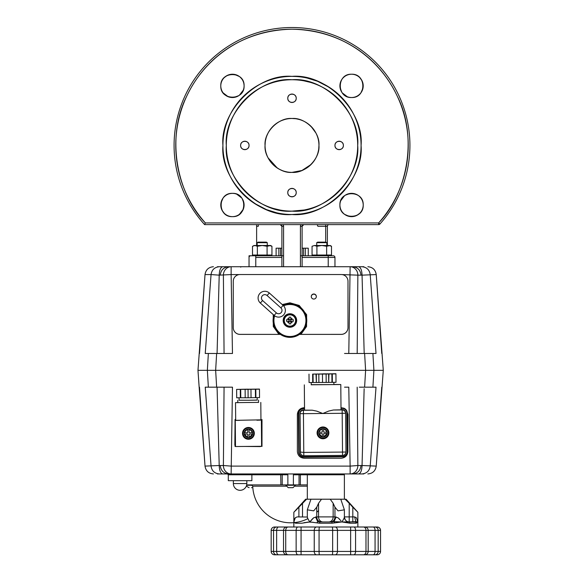<?xml version="1.0" encoding="UTF-8"?>
<svg xmlns="http://www.w3.org/2000/svg" width="584" height="584" viewBox="0 0 584 584"><rect width="100%" height="100%" fill="white"/><g stroke="black" fill="none" stroke-linecap="round" stroke-linejoin="round"><path stroke-width="0.88" d="M292 214.511C257.683 217.482 219.956 179.762 222.927 145.438C219.956 111.121 257.683 73.394 292 76.373C326.317 73.394 364.044 111.121 361.073 145.438C364.044 179.755 326.317 217.482 292 214.511L300.468 213.985M339.983 203.641L339.91 204.999C339.26 189.968 363.854 189.968 363.212 204.999C363.854 220.029 339.26 220.029 339.91 204.999A11.651 11.651 0 0 0 340.1 207.116L339.932 205.714M351.561 97.528C336.53 98.178 336.53 73.584 351.561 74.226C366.584 73.584 366.591 98.178 351.561 97.528L350.203 97.455M244.017 87.235L244.09 85.877C244.74 100.908 220.146 100.908 220.788 85.877C220.146 70.854 244.74 70.854 244.09 85.877A11.651 11.651 0 0 1 232.439 97.528A11.651 11.651 0 0 1 220.788 85.877A11.651 11.651 0 0 1 232.439 74.226A11.651 11.651 0 0 1 244.09 85.877A11.651 11.651 0 0 0 243.9 83.76L244.068 85.169M232.439 193.348C247.47 192.698 247.47 217.299 232.439 216.649C217.416 217.299 217.409 192.705 232.439 193.348L233.797 193.428M204.612 224.614L205.364 222.927L378.636 222.927C407.019 193.837 418.232 137.787 397.405 96.44C378.877 56.962 340.91 30.178 292 29.2C243.09 30.178 205.123 56.962 186.595 96.44C165.768 137.787 176.981 193.837 205.364 222.927L204.612 224.614L378.636 224.614L378.636 222.927L379.892 224.052A117.924 117.924 0 0 0 409.924 145.438A117.924 117.924 0 0 1 379.892 224.052A1.686 1.686 0 0 1 378.636 224.614A1.686 1.686 0 0 0 379.892 224.052L378.636 222.927L205.364 222.927A116.238 116.238 0 0 1 292 29.2A116.238 116.238 0 0 1 378.636 222.927L378.636 224.614L204.612 224.614A117.924 117.924 0 0 1 292 27.514A117.924 117.924 0 0 1 409.924 145.438A117.924 117.924 0 0 0 292 27.514A117.924 117.924 0 0 0 204.612 224.614L204.838 224.103M233.797 216.569L234.564 216.46A11.651 11.651 0 0 1 232.739 216.649M235.673 216.197L236.724 215.832A11.651 11.651 0 0 1 234.732 216.423M237.783 215.357L238.819 214.751A11.651 11.651 0 0 1 236.878 215.773M239.396 214.35L243.273 209.291M243.637 208.232L243.9 207.116M243.995 206.502L244.09 204.999A11.651 11.651 0 0 1 232.439 216.649A11.651 11.651 0 0 1 220.788 204.999A11.651 11.651 0 0 1 232.439 193.348A11.651 11.651 0 0 1 243.929 206.933M243.995 203.495L242.192 198.618A11.651 11.651 0 0 1 243.214 200.56M241.791 198.042L236.732 194.165M235.673 193.8L234.564 193.538M231.724 193.37L230.322 193.538A11.651 11.651 0 0 1 234.352 193.501M225.482 195.647L224.198 196.757A11.651 11.651 0 0 1 225.877 195.37M223.088 198.042L220.978 202.882M220.883 203.495L220.788 204.999A11.651 11.651 0 0 1 220.949 203.064M222.088 210.342L224.198 213.24A11.651 11.651 0 0 1 222.811 211.561M229.205 216.197L230.322 216.46M220.869 87.235L220.978 88.001A11.651 11.651 0 0 1 220.788 86.176M221.241 89.111L221.606 90.17A11.651 11.651 0 0 1 221.015 88.169M222.081 91.221L222.686 92.257A11.651 11.651 0 0 1 221.664 90.316M223.088 92.834L228.147 96.71M229.205 97.075L230.322 97.338M230.936 97.433L232.439 97.528A11.651 11.651 0 0 1 230.512 97.367M233.943 97.433L238.819 95.63A11.651 11.651 0 0 1 236.878 96.652M239.396 95.228L243.273 90.17M243.637 89.111L243.9 88.001M241.791 78.92L240.681 77.635A11.651 11.651 0 0 1 242.068 79.314M239.396 76.526L234.564 74.416M233.943 74.321L232.439 74.226A11.651 11.651 0 0 1 234.374 74.387M227.096 75.526L224.198 77.635A11.651 11.651 0 0 1 225.877 76.249M221.241 82.643L220.978 83.76M350.203 74.307L349.436 74.416M348.327 74.679L347.276 75.044A11.651 11.651 0 0 1 353.488 74.387M346.217 75.526L345.18 76.124A11.651 11.651 0 0 1 347.122 75.102M344.604 76.526L343.319 77.635A11.651 11.651 0 0 1 344.998 76.249M342.209 78.92L341.808 79.504A11.651 11.651 0 0 1 343.173 77.789M341.202 80.534L340.727 81.592M340.363 82.651L340.1 83.76M340.005 84.373L339.91 85.877A11.651 11.651 0 0 1 351.561 74.226A11.651 11.651 0 0 1 363.212 85.877A11.651 11.651 0 0 1 351.561 97.528A11.651 11.651 0 0 1 340.07 83.95M340.005 87.381L341.808 92.257A11.651 11.651 0 0 1 340.786 90.316M342.209 92.834L347.268 96.71M348.327 97.075L349.436 97.338M352.276 97.513L353.678 97.338A11.651 11.651 0 0 1 349.648 97.375M358.518 95.228L359.802 94.119A11.651 11.651 0 0 1 358.123 95.506M360.912 92.834L363.022 88.001M363.117 87.381L363.212 85.877A11.651 11.651 0 0 1 363.051 87.812M361.912 80.534L359.802 77.643A11.651 11.651 0 0 1 361.189 79.314M354.795 74.679L353.678 74.416M363.131 203.641L363.022 202.882A11.651 11.651 0 0 1 363.212 204.699M362.759 201.765L362.394 200.713A11.651 11.651 0 0 1 362.985 202.706M361.919 199.655L361.313 198.618A11.651 11.651 0 0 1 362.336 200.56M360.912 198.042L359.802 196.757A11.651 11.651 0 0 1 361.189 198.436M358.518 195.647L357.934 195.246A11.651 11.651 0 0 1 359.649 196.611M356.904 194.64L355.853 194.165M354.795 193.8L353.678 193.538M353.064 193.443L351.561 193.348A11.651 11.651 0 0 1 353.488 193.508M350.057 193.443L345.18 195.246A11.651 11.651 0 0 1 347.122 194.224M344.604 195.647L340.727 200.706M340.363 201.765L340.1 202.882M342.209 211.956L343.319 213.24A11.651 11.651 0 0 1 341.932 211.561M344.604 214.35L349.436 216.46M350.057 216.554L351.561 216.649A11.651 11.651 0 0 1 349.626 216.489M356.904 215.357L359.802 213.24A11.651 11.651 0 0 1 358.123 214.627M362.759 208.232L363.022 207.116M330.172 203.006L337.494 197.414M349.612 107.347L341.874 97.652M329.792 87.629L317.601 81.293M317.426 81.22L307.301 78.088M296.146 76.497L292.226 76.373M253.828 87.877L246.506 93.469M234.388 183.529L242.126 193.224M254.208 203.247L266.399 209.59M266.574 209.656L276.699 212.795M280.108 210.05L273.881 208.59M303.892 80.826L310.389 82.366M304.14 210.006L292 211.138C324.646 213.97 360.532 178.083 357.7 145.438C360.532 112.792 324.646 76.905 292 79.738C259.354 76.905 223.468 112.792 226.3 145.438C223.468 178.083 259.354 213.97 292 211.138M292 172.389C278.604 173.55 263.888 158.833 265.048 145.438C263.888 132.05 278.604 117.326 292 118.486C305.396 117.326 320.112 132.042 318.952 145.438C320.112 158.833 305.396 173.55 292 172.389L301.921 170.499L311.06 164.498A26.952 26.952 0 0 1 310.929 164.63M295.015 195.552A4.212 4.212 0 0 0 296.212 192.611A4.212 4.212 0 0 1 292 196.823A4.212 4.212 0 0 1 287.788 192.611C287.547 187.179 296.446 187.172 296.212 192.611C296.453 198.042 287.554 198.042 287.788 192.611A4.212 4.212 0 0 0 288.087 194.158M342.18 148.38A4.212 4.212 0 0 0 343.377 145.438A4.212 4.212 0 0 1 339.173 149.65A4.212 4.212 0 0 1 334.961 145.438C334.72 140.007 343.618 140.007 343.377 145.438C343.618 150.869 334.72 150.869 334.961 145.438A4.212 4.212 0 0 0 335.252 146.986M295.92 99.806A4.212 4.212 0 0 0 296.212 98.273A4.212 4.212 0 0 1 292 102.477A4.212 4.212 0 0 1 287.788 98.273C287.547 92.834 296.446 92.834 296.212 98.273C296.453 103.704 287.554 103.704 287.788 98.273A4.212 4.212 0 0 0 288.087 99.82M247.842 148.38A4.212 4.212 0 0 0 249.039 145.438A4.212 4.212 0 0 1 244.827 149.65A4.212 4.212 0 0 1 240.623 145.438C240.382 140.007 249.28 140.007 249.039 145.438C249.28 150.869 240.382 150.869 240.623 145.438A4.212 4.212 0 0 0 240.915 146.986M363.212 204.999A11.651 11.651 0 0 1 351.561 216.649A11.651 11.651 0 0 1 339.91 204.999A11.651 11.651 0 0 1 351.561 193.348A11.651 11.651 0 0 1 363.051 206.933M340.136 207.291A11.651 11.651 0 0 0 340.727 209.291M340.786 209.437A11.651 11.651 0 0 0 341.808 211.379M343.472 213.386A11.651 11.651 0 0 0 345.18 214.751M345.224 214.781A11.651 11.651 0 0 0 347.363 215.868M347.429 215.898A11.651 11.651 0 0 0 349.539 216.474M351.86 216.649A11.651 11.651 0 0 0 353.678 216.46M353.853 216.423A11.651 11.651 0 0 0 355.853 215.832M355.999 215.773A11.651 11.651 0 0 0 357.934 214.751M359.948 213.087A11.651 11.651 0 0 0 361.313 211.379M361.335 211.335A11.651 11.651 0 0 0 362.43 209.196M362.46 209.13A11.651 11.651 0 0 0 363.036 207.021M357.897 195.217A11.651 11.651 0 0 0 355.751 194.129M355.692 194.1A11.651 11.651 0 0 0 353.583 193.523M351.261 193.348A11.651 11.651 0 0 0 349.436 193.538M349.268 193.574A11.651 11.651 0 0 0 347.268 194.165M344.998 195.37A11.651 11.651 0 0 0 343.319 196.757M343.173 196.91A11.651 11.651 0 0 0 341.808 198.618M341.779 198.662A11.651 11.651 0 0 0 340.691 200.801M340.662 200.867A11.651 11.651 0 0 0 339.91 204.999M339.91 86.176A11.651 11.651 0 0 0 340.1 88.001M340.136 88.169A11.651 11.651 0 0 0 340.727 90.17M341.932 92.44A11.651 11.651 0 0 0 343.319 94.119M343.472 94.272A11.651 11.651 0 0 0 345.18 95.63M345.224 95.659A11.651 11.651 0 0 0 347.363 96.754M347.429 96.776A11.651 11.651 0 0 0 349.531 97.353M353.853 97.302A11.651 11.651 0 0 0 355.853 96.71M355.999 96.652A11.651 11.651 0 0 0 357.934 95.63M359.948 93.966A11.651 11.651 0 0 0 361.313 92.257M361.335 92.221A11.651 11.651 0 0 0 362.43 90.075M362.46 90.009A11.651 11.651 0 0 0 363.036 87.899M363.212 85.578A11.651 11.651 0 0 0 363.022 83.76M362.985 83.585A11.651 11.651 0 0 0 362.394 81.592M362.336 81.439A11.651 11.651 0 0 0 361.313 79.504M359.649 77.49A11.651 11.651 0 0 0 357.934 76.124M357.897 76.102A11.651 11.651 0 0 0 355.751 75.007M355.692 74.978A11.651 11.651 0 0 0 353.583 74.402M341.779 79.541A11.651 11.651 0 0 0 340.691 81.687M340.662 81.745A11.651 11.651 0 0 0 340.085 83.855M222.811 92.44A11.651 11.651 0 0 0 224.198 94.119M224.351 94.272A11.651 11.651 0 0 0 226.066 95.63M226.103 95.659A11.651 11.651 0 0 0 228.249 96.754M228.308 96.776A11.651 11.651 0 0 0 230.417 97.353M232.739 97.528A11.651 11.651 0 0 0 234.564 97.338M234.732 97.302A11.651 11.651 0 0 0 236.732 96.71M239.002 95.506A11.651 11.651 0 0 0 240.681 94.119M240.827 93.966A11.651 11.651 0 0 0 242.192 92.257M242.221 92.221A11.651 11.651 0 0 0 243.309 90.075M243.338 90.009A11.651 11.651 0 0 0 244.09 85.877M243.864 83.585A11.651 11.651 0 0 0 243.273 81.592M243.214 81.439A11.651 11.651 0 0 0 242.192 79.504M240.528 77.49A11.651 11.651 0 0 0 238.819 76.124M238.776 76.102A11.651 11.651 0 0 0 236.637 75.007M236.571 74.978A11.651 11.651 0 0 0 234.461 74.402M232.14 74.226A11.651 11.651 0 0 0 230.322 74.416M230.147 74.453A11.651 11.651 0 0 0 228.147 75.044M228.001 75.102A11.651 11.651 0 0 0 226.066 76.124M224.052 77.789A11.651 11.651 0 0 0 222.686 79.504M222.665 79.541A11.651 11.651 0 0 0 221.57 81.687M221.54 81.745A11.651 11.651 0 0 0 220.964 83.855M220.949 83.95A11.651 11.651 0 0 0 220.788 85.877M220.788 205.298A11.651 11.651 0 0 0 220.978 207.116M221.015 207.291A11.651 11.651 0 0 0 221.606 209.291M221.664 209.437A11.651 11.651 0 0 0 222.686 211.379M224.351 213.386A11.651 11.651 0 0 0 226.066 214.751M226.103 214.781A11.651 11.651 0 0 0 228.249 215.868M228.308 215.898A11.651 11.651 0 0 0 230.417 216.474M230.512 216.489A11.651 11.651 0 0 0 232.439 216.649M239.002 214.627A11.651 11.651 0 0 0 240.681 213.24M240.827 213.087A11.651 11.651 0 0 0 242.192 211.379M242.221 211.335A11.651 11.651 0 0 0 243.309 209.196M243.338 209.13A11.651 11.651 0 0 0 243.915 207.021M244.09 204.699A11.651 11.651 0 0 0 243.9 202.882M243.864 202.706A11.651 11.651 0 0 0 243.273 200.706M242.068 198.436A11.651 11.651 0 0 0 240.681 196.757M240.528 196.611A11.651 11.651 0 0 0 238.819 195.246M238.776 195.217A11.651 11.651 0 0 0 236.637 194.129M236.571 194.1A11.651 11.651 0 0 0 234.469 193.523M230.147 193.574A11.651 11.651 0 0 0 228.147 194.165M228.001 194.224A11.651 11.651 0 0 0 226.066 195.246M224.052 196.91A11.651 11.651 0 0 0 222.686 198.618M222.665 198.662A11.651 11.651 0 0 0 221.57 200.801M221.54 200.867A11.651 11.651 0 0 0 220.964 202.977M317.9 152.906L318.506 150.343A26.952 26.952 0 0 1 318.47 150.526M318.733 148.913L318.952 145.445A26.952 26.952 0 0 1 318.952 145.686M315.951 133.072L311.06 126.378A26.952 26.952 0 0 1 311.192 126.509A26.952 26.952 0 0 0 311.06 126.378A26.952 26.952 0 0 1 314.426 130.48M299.468 119.537L296.906 118.932A26.952 26.952 0 0 1 297.088 118.968M295.467 118.705L292 118.486A26.952 26.952 0 0 1 292.248 118.486M288.525 118.713L287.094 118.932A26.952 26.952 0 0 1 291.752 118.486M284.517 119.545L282.079 120.377A26.952 26.952 0 0 1 282.101 120.37M279.634 121.487L277.254 122.881A26.952 26.952 0 0 1 277.283 122.852M275.918 123.808L272.94 126.378A26.952 26.952 0 0 1 273.071 126.246M270.37 129.356L269.443 130.692A26.952 26.952 0 0 1 269.574 130.48M268.049 133.079L266.939 135.517A26.952 26.952 0 0 1 266.998 135.364M266.1 137.97L265.494 140.532A26.952 26.952 0 0 1 265.53 140.357M265.267 141.963L265.048 145.438A26.952 26.952 0 0 1 265.048 145.197M265.267 148.913L265.494 150.343A26.952 26.952 0 0 1 265.048 145.686M266.107 152.92L266.939 155.359A26.952 26.952 0 0 1 266.932 155.337A26.952 26.952 0 0 1 265.53 150.526M268.049 157.804L277.254 168.002A26.952 26.952 0 0 1 277.042 167.863M279.641 169.389L282.079 170.499A26.952 26.952 0 0 1 281.926 170.44M284.532 171.338L287.094 171.944M357.7 145.438A65.7 65.7 0 0 1 292 211.138A65.7 65.7 0 0 1 226.3 145.438A65.7 65.7 0 0 1 292 79.738A65.7 65.7 0 0 1 357.7 145.438M222.927 145.438A69.073 69.073 0 0 0 292 214.511A69.073 69.073 0 0 0 361.073 145.438A69.073 69.073 0 0 0 292 76.373A69.073 69.073 0 0 0 222.927 145.438M287.306 171.981A26.952 26.952 0 0 0 296.789 171.966A26.952 26.952 0 0 1 287.306 171.981A26.952 26.952 0 0 0 296.906 171.944M314.586 160.155A26.952 26.952 0 0 0 317.061 155.359A26.952 26.952 0 0 1 317.002 155.512M311.192 164.367A26.952 26.952 0 0 0 314.557 160.191A26.952 26.952 0 0 1 314.426 160.396M302.074 170.44A26.952 26.952 0 0 0 306.746 168.002A26.952 26.952 0 0 1 306.717 168.024M297.088 171.908A26.952 26.952 0 0 0 301.921 170.499A26.952 26.952 0 0 1 301.899 170.506M282.101 170.506A26.952 26.952 0 0 0 287.211 171.966A26.952 26.952 0 0 1 286.912 171.908M269.574 160.396A26.952 26.952 0 0 0 272.94 164.498A26.952 26.952 0 0 1 272.808 164.367M266.998 155.512A26.952 26.952 0 0 0 269.443 160.191A26.952 26.952 0 0 1 269.414 160.155M306.717 122.852A26.952 26.952 0 0 0 301.921 120.377A26.952 26.952 0 0 1 302.074 120.435M317.002 135.364A26.952 26.952 0 0 0 314.557 130.692A26.952 26.952 0 0 1 314.586 130.728M317.061 135.517A26.952 26.952 0 0 1 317.068 135.539A26.952 26.952 0 0 1 318.47 140.357M273.071 164.63A26.952 26.952 0 0 0 277.254 168.002M277.283 168.024A26.952 26.952 0 0 0 282.079 170.499M306.958 167.863A26.952 26.952 0 0 0 311.06 164.498M317.068 155.337A26.952 26.952 0 0 0 318.528 150.227M318.543 150.139A26.952 26.952 0 0 0 318.952 145.438A26.952 26.952 0 0 1 292 172.389A26.952 26.952 0 0 1 265.048 145.438A26.952 26.952 0 0 1 292 118.486A26.952 26.952 0 0 1 318.952 145.438M318.952 145.197A26.952 26.952 0 0 0 318.506 140.532M310.929 126.246A26.952 26.952 0 0 0 306.746 122.881M301.899 120.37A26.952 26.952 0 0 0 296.789 118.91M296.701 118.895A26.952 26.952 0 0 0 292 118.486M286.912 118.968A26.952 26.952 0 0 0 282.079 120.377M281.926 120.435A26.952 26.952 0 0 0 277.254 122.881M277.042 123.012A26.952 26.952 0 0 0 272.94 126.378M272.808 126.509A26.952 26.952 0 0 0 269.443 130.692M269.414 130.728A26.952 26.952 0 0 0 265.472 140.649M265.457 140.737A26.952 26.952 0 0 0 265.048 145.438M249.039 255.777L254.938 255.777L249.039 255.777L249.039 257.464L249.039 255.777L250.726 255.777A1.686 1.686 0 0 0 249.039 257.464L249.039 255.777M283.576 266.727L281.889 266.727L281.889 257.464L255.777 257.464L255.777 266.727L283.576 266.727L283.576 226.3L281.889 226.3L281.889 255.777L283.576 255.777L281.889 255.777L281.889 226.3A1.686 1.686 0 0 0 280.211 224.614L283.123 224.614L283.576 226.3L283.474 225.475A3.373 3.373 0 0 1 283.576 226.3L283.576 266.727L295.336 266.727M300.877 224.614L300.548 225.38A3.373 3.373 0 0 1 300.877 224.614L303.789 224.614A1.686 1.686 0 0 0 302.111 226.3L302.111 255.777L300.424 255.777L302.111 255.777L302.111 226.3L300.424 226.3L300.877 224.614M256.624 224.614L256.624 245.506L256.624 224.614L258.31 224.614L258.31 226.3L256.624 226.3L256.624 224.614M256.624 255.398L256.624 255.777L256.624 255.398M300.424 266.727L300.424 226.3L300.424 266.727L328.223 266.727L328.223 257.464L302.111 257.464L302.111 266.727L300.424 266.727L305.863 266.727M325.689 242.134L325.689 226.3L327.376 226.3A1.686 1.686 0 0 1 329.062 224.614A1.686 1.686 0 0 0 327.376 226.3L327.376 245.506M327.376 255.398L327.376 255.777M302.111 266.727L302.111 255.777L328.223 255.777L328.223 257.464L334.961 257.464A1.686 1.686 0 0 0 333.274 255.777L328.223 255.777L333.274 255.777A1.686 1.686 0 0 1 334.961 257.464L328.223 257.464L328.223 255.777L302.111 255.777L302.111 257.464L328.223 257.464L328.223 266.727L334.961 266.727L334.961 257.464L334.961 266.727L350.721 266.727M230.534 266.727L255.777 266.727L255.777 255.777L250.726 255.777A1.686 1.686 0 0 0 249.039 257.464L249.039 266.727L249.039 257.464A1.686 1.686 0 0 1 250.726 255.777L255.777 255.777L255.777 257.464L281.889 257.464L281.889 255.777L255.777 255.777L281.889 255.777L281.889 266.727M335.282 147.058A4.212 4.212 0 0 0 336.194 148.416M336.223 148.453A4.212 4.212 0 0 0 339.173 149.65M339.224 149.65A4.212 4.212 0 0 0 340.72 149.351M340.786 149.329A4.212 4.212 0 0 0 342.144 148.416M343.377 145.38A4.212 4.212 0 0 0 343.085 143.89M343.056 143.817A4.212 4.212 0 0 0 342.144 142.459M342.114 142.43A4.212 4.212 0 0 0 340.72 141.525M340.706 141.518A4.212 4.212 0 0 0 339.173 141.226M339.114 141.226A4.212 4.212 0 0 0 337.618 141.525M337.552 141.547A4.212 4.212 0 0 0 336.194 142.459M336.158 142.496A4.212 4.212 0 0 0 334.961 145.438A4.212 4.212 0 0 1 339.173 141.226A4.212 4.212 0 0 1 343.377 145.438M288.109 194.224A4.212 4.212 0 0 0 289.022 195.589M289.058 195.618A4.212 4.212 0 0 0 292 196.823M292.058 196.815A4.212 4.212 0 0 0 293.548 196.523M293.621 196.494A4.212 4.212 0 0 0 294.978 195.589M296.212 192.552A4.212 4.212 0 0 0 295.913 191.056M295.891 190.99A4.212 4.212 0 0 0 294.978 189.632M294.942 189.596A4.212 4.212 0 0 0 292 188.398M291.942 188.398A4.212 4.212 0 0 0 290.452 188.69M290.379 188.72A4.212 4.212 0 0 0 289.022 189.632M288.985 189.661A4.212 4.212 0 0 0 287.788 192.611A4.212 4.212 0 0 1 292 188.398A4.212 4.212 0 0 1 296.212 192.611M240.944 147.058A4.212 4.212 0 0 0 244.827 149.65M244.886 149.65A4.212 4.212 0 0 0 246.382 149.351M246.448 149.329A4.212 4.212 0 0 0 247.806 148.416M241.82 142.496A4.212 4.212 0 0 0 240.623 145.438A4.212 4.212 0 0 1 244.827 141.226A4.212 4.212 0 0 1 249.039 145.438A4.212 4.212 0 0 0 247.806 142.459M247.777 142.43A4.212 4.212 0 0 0 244.827 141.226M244.776 141.226A4.212 4.212 0 0 0 243.28 141.525M243.214 141.547A4.212 4.212 0 0 0 241.856 142.459M288.109 99.886A4.212 4.212 0 0 0 289.022 101.244M289.058 101.28A4.212 4.212 0 0 0 292 102.477M292.058 102.477A4.212 4.212 0 0 0 293.548 102.185M293.621 102.156A4.212 4.212 0 0 0 294.978 101.244M295.015 101.215A4.212 4.212 0 0 0 295.913 99.82M296.212 98.214A4.212 4.212 0 0 0 295.913 96.718M295.891 96.652A4.212 4.212 0 0 0 294.978 95.294M294.942 95.258A4.212 4.212 0 0 0 292 94.06M291.942 94.06A4.212 4.212 0 0 0 290.452 94.352M290.379 94.382A4.212 4.212 0 0 0 289.022 95.294M288.985 95.323A4.212 4.212 0 0 0 287.788 98.273A4.212 4.212 0 0 1 292 94.06A4.212 4.212 0 0 1 296.212 98.273M308.257 255.777L308.257 248.2L303.534 248.2L303.534 255.777L303.534 248.2L302.111 248.2M305.293 248.2L305.293 255.777L305.293 248.2M281.889 248.2L278.86 248.2L278.86 255.777L278.86 248.2L276.101 248.2L276.101 255.777M280.583 248.2L280.583 255.777L280.583 248.2M302.111 226.3L303.789 224.614A1.686 1.686 0 0 0 302.111 226.3M317.17 224.614L317.893 226.3L325.689 226.3L325.689 224.614M280.211 224.614L281.889 226.3A1.686 1.686 0 0 0 280.211 224.614M327.376 226.3A1.686 1.686 0 0 1 329.062 224.614M283.123 224.614A3.373 3.373 0 0 1 283.357 225.103M300.424 226.3A3.373 3.373 0 0 1 300.468 225.767M293.847 522.658A37.902 37.902 0 0 1 252.748 486.187L286.014 486.187M318.557 510.511A37.902 37.902 0 0 1 316.754 512.351M307.863 518.65A37.902 37.902 0 0 1 294.497 522.592L294.489 522.592M295.248 486.187L307.323 486.187L295.248 486.187M247.66 484.888L307.323 484.888M341.005 408.391L342.144 408.377L342.136 407.902L340.998 407.909L342.166 407.902L344.319 408.362L345.721 409.333L346.721 410.727L347.232 412.91L347.575 451.651L347.151 451.644M303.395 408.238C300.344 408.559 298.679 410.238 298.38 413.289A5.052 5.052 0 0 1 303.395 408.238L304.527 408.223L303.395 408.238L303.395 408.72L304.534 408.705M345.786 452.877A3.453 3.453 180 0 0 345.969 451.724L345.633 412.983A3.453 3.453 180 0 0 342.151 409.559L341.012 409.566M333.887 384.484L340.793 384.549L341.012 409.815L333.34 410.012L328.704 411.063L322.806 413.501L316.871 411.165L312.221 410.194L303.41 410.275L303.41 409.895A3.453 3.453 180 0 0 299.986 413.377L300.322 452.118A3.453 3.453 180 0 0 300.504 453.213M342.151 409.639L342.516 452.082L303.775 452.417L303.439 413.669L345.553 413.275A3.373 3.373 180 0 0 342.151 409.939L333.34 410.012M342.144 408.377A4.635 4.635 0 0 1 346.816 412.968L347.232 412.91L347.575 451.695A5.052 5.052 0 0 0 347.575 451.651L347.232 412.961A5.052 5.052 180 0 0 342.136 407.953L340.998 407.968M299.139 452.06L298.716 452.133A5.052 5.052 0 0 1 298.716 452.074L298.38 413.392L298.716 452.133L299.139 452.133L298.804 413.392A4.635 4.635 0 0 1 303.395 408.72M298.38 413.333L298.804 413.392M346.816 412.968L347.151 451.717A4.635 4.635 0 0 1 342.56 456.389L303.811 456.724A4.635 4.635 0 0 1 299.139 452.133M342.56 456.389L342.56 456.805L303.819 457.141C300.745 456.87 299.044 455.199 298.716 452.133A5.052 5.052 180 0 0 303.819 457.141L342.56 456.805A5.052 5.052 180 0 0 347.575 451.709L347.151 451.717M241.316 266.727L249.039 266.727M324.711 266.727L259.289 266.727M251.522 487.669L252.2 487.669M323.66 433.949L323.66 433.934A0.423 0.423 0 0 1 324.076 433.532L324.076 433.518A0.423 0.423 0 0 0 323.66 433.934A0.423 0.423 0 0 1 323.66 433.934L323.689 437.014A4.212 4.212 0 0 1 322.339 437.014L322.31 433.963A0.423 0.423 0 0 0 321.886 433.547L318.827 433.562A4.212 4.212 0 0 1 322.937 428.627A4.212 4.212 0 0 1 327.142 433.489L324.076 433.532M318.769 432.839L318.769 432.853A4.212 4.212 0 0 1 318.813 432.211L321.879 432.204A0.423 0.423 0 0 0 322.295 431.773A0.423 0.423 0 0 1 322.295 431.773L322.266 428.7A4.212 4.212 0 0 1 323.616 428.685L323.638 431.766A0.423 0.423 0 0 0 324.069 432.182L327.128 432.138A4.212 4.212 0 0 1 327.186 432.853L327.186 432.853M322.339 437.022L318.827 433.569A4.212 4.212 180 0 0 322.339 437.022L322.31 433.949A0.423 0.423 0 0 0 321.886 433.532L318.827 433.562M322.93 427.532A5.307 5.307 0 0 1 328.281 432.795A5.307 5.307 0 0 1 323.025 438.146A5.307 5.307 0 0 1 317.674 432.89A5.307 5.307 0 0 1 322.93 427.532M322.295 431.759L322.266 428.7M327.142 433.489L324.076 433.518M288.226 487.669L293.029 487.669L295.431 485.267L285.824 485.267L288.226 487.669M217.073 353.488L219.212 275.152C219.416 270.034 220.599 267.231 222.752 266.727L217.394 266.727M311.287 296.621A2.526 2.518 180 0 1 313.812 294.183A2.526 2.518 180 0 1 316.331 296.621M313.812 294.007A2.526 2.518 180 0 1 316.338 296.533A2.526 2.518 180 0 1 313.812 299.052A2.526 2.518 180 0 1 311.279 296.533A2.526 2.518 180 0 1 313.812 294.007M357.189 353.488L357.861 275.152L362.051 275.152L364.19 353.488M217.394 473.938L222.752 473.938C220.599 473.441 219.416 470.631 219.212 465.514L205.02 466.105L199.151 387.177L197.976 370.336L205.02 274.568L211.058 274.568L205.232 353.488L208.357 353.488L207.357 370.336L215.649 370.336L197.976 370.336L207.357 370.336L208.357 387.177L216.642 387.177L215.649 370.336L373.899 370.336L372.906 353.488L376.023 353.488L370.205 274.568C369.453 269.764 366.679 267.151 361.883 266.727L222.752 266.727M364.146 388.725L362.051 465.514L357.861 465.514A8.424 7.731 90 0 1 350.13 473.938L361.883 473.938C366.679 473.514 369.453 470.908 370.205 466.105L376.023 387.177L372.906 387.177L373.899 370.336L383.279 370.336L215.649 370.336L216.642 353.488L209.89 353.488M344.531 353.488L364.613 353.488L365.613 370.336L364.613 387.177L371.913 387.177M358.503 266.727C360.656 267.231 361.839 270.042 362.051 275.152L376.235 274.568L383.279 370.336L376.235 466.105L362.051 465.514C361.839 470.631 360.656 473.441 358.503 473.938M341.881 274.568L357.861 275.152A8.424 7.731 90 0 0 350.13 266.727L348.787 353.488M349.882 353.488L357.065 353.488M372.906 353.488L364.613 353.488M219.38 266.727C214.576 267.151 211.802 269.764 211.058 274.568L219.212 275.152L231.133 274.568L232.468 353.488L208.357 353.488M300.913 334.362L306.556 326.529L306.629 314.681L299.212 305.447L289.927 302.811L282.24 304.571L282.926 305.184A16.848 16.848 0 0 1 306.746 319.579A16.848 16.848 0 0 1 290.847 337.326A16.848 16.848 0 0 1 273.933 315.221A16.848 16.848 0 0 0 280.393 334.391L240.009 334.362A6.738 6.723 180 0 1 233.264 327.639L233.264 281.262A6.738 6.723 180 0 1 240.009 274.538L341.253 274.538A6.738 6.723 180 0 1 347.991 281.262L347.991 327.639A6.738 6.723 180 0 1 341.253 334.362L299.461 334.391M278.969 334.391L240.009 334.391A6.738 6.723 180 0 1 233.264 327.668L233.264 327.639M233.264 327.668L233.264 281.291M347.991 327.668L347.991 327.668A6.738 6.723 180 0 1 341.253 334.391L300.877 334.391M278.933 334.362L273.283 326.493L273.246 314.608M239.374 274.568L231.133 274.568L231.133 266.727A8.424 7.731 -90 0 0 223.395 275.152L224.066 353.488M363.861 266.727C349.677 266.727 349.677 266.727 363.861 266.727L361.883 266.727M367.832 266.727C372.68 267.151 375.476 269.764 376.235 274.568C375.476 269.764 372.68 267.151 367.832 266.727L367.832 266.727C372.672 267.151 375.468 269.764 376.227 274.568L381.761 353.488M334.961 266.727L340.844 266.727L334.961 266.727M322.098 266.727L259.157 266.727M260.946 419.852L235.681 420.334L235.527 402.646L258.522 402.383M237.805 402.559L235.527 402.646M248.477 439.234A5.898 5.898 180 0 0 254.325 433.35A5.898 5.898 -0 0 1 248.477 439.248A5.898 5.898 -0 0 1 242.535 433.357A5.898 5.898 180 0 0 248.477 439.234M242.535 433.357A5.898 5.898 -0 0 1 248.375 427.459A5.898 5.898 -0 0 1 254.325 433.357M235.681 420.071L235.264 420.079L235.491 446.526L261.596 446.3L261.369 420.188M261.369 419.852L261.596 446.3M239.725 420.378L235.264 420.414M260.8 402.427L260.953 420.108L256.909 420.224M340.793 384.549L311.228 384.681M345.553 412.91A3.373 3.373 180 0 0 342.151 409.566L342.421 409.566M323.025 438.774A5.898 5.898 0 0 1 317.083 432.875A5.898 5.898 0 0 1 322.923 426.977A5.898 5.898 0 0 1 328.872 432.875A5.898 5.898 0 0 1 323.025 438.774M317.083 432.853A5.898 5.898 180 0 0 323.025 438.73A5.898 5.898 180 0 0 328.872 432.853M304.541 409.888L303.41 409.895A3.373 3.373 180 0 0 300.067 413.275L300.402 452.417A3.373 3.373 180 0 0 303.804 455.754L342.545 455.418L303.804 455.754L303.775 452.417L300.322 452.045M345.889 451.724A3.373 3.373 180 0 1 345.881 451.797A3.373 3.373 180 0 0 345.889 451.724L345.889 452.053A3.373 3.373 0 0 1 342.545 455.418A3.373 3.373 0 0 0 345.889 452.023L342.516 452.082L342.545 455.418M312.221 410.194L304.541 410.136L304.322 384.863M333.887 384.579L311.228 384.776M248.382 427.882A5.475 5.475 180 0 0 242.951 433.357L242.951 433.357A5.475 5.475 -0 0 1 248.382 427.882A5.475 5.475 -0 0 1 253.901 433.357A5.475 5.475 180 0 0 248.382 427.882A5.475 5.475 180 0 0 242.951 433.364A5.475 5.475 180 0 0 248.477 438.839A5.475 5.475 180 0 0 253.901 433.364A5.475 5.475 180 0 0 248.382 427.889M242.951 433.357L242.951 433.255A5.475 5.475 -0 0 1 248.382 427.78A5.475 5.475 -0 0 1 253.901 433.255L253.901 433.364M260.34 303.038L262.588 300.526A3.373 3.373 0 0 1 264.837 294.65A3.373 3.373 0 0 1 267.085 295.511L269.333 293A6.738 6.738 0 0 0 258.106 298.387A6.738 6.738 0 0 0 260.34 303.038L274.137 315.404A6.738 6.738 0 0 0 285.364 310.016A6.738 6.738 0 0 0 283.13 305.366L269.333 293A6.738 6.738 0 0 0 258.106 298.387M285.364 310.016A6.738 6.738 0 0 0 283.583 305.812A16.002 16.002 0 0 1 305.906 319.63A16.002 16.002 0 0 1 290.803 336.486A16.002 16.002 0 0 1 274.626 315.805M283.196 320.872A6.738 6.738 0 0 1 289.554 313.776A6.738 6.738 0 0 1 296.657 320.134A6.738 6.738 0 0 1 290.292 327.23A6.738 6.738 0 0 1 283.196 320.872M282.926 305.184A16.848 16.848 0 0 1 290.336 303.665M239.068 397.799L239.09 400.252L248.142 400.252L239.09 400.208M240.769 397.755L240.345 397.755M240.345 397.675L240.769 397.668M248.047 389.17L241.732 389.28L248.047 389.17M259.537 397.609L259.464 389.148L259.537 397.609L255.894 397.66L255.821 389.236L255.398 389.229L255.471 397.653L255.894 397.66M259.464 389.185L255.821 389.236M251.04 397.719L255.471 397.653M255.894 397.507L255.471 397.514L255.398 389.229L250.543 389.302L250.967 389.302L251.04 397.726L248.12 397.762L248.047 389.338L245.127 389.353L245.2 397.777L248.12 397.762M250.967 389.302L248.047 389.338M245.127 389.353L240.696 389.36L240.769 397.784L245.2 397.762M240.696 389.36L236.629 389.382L236.702 397.806L240.769 397.784M240.769 397.646L240.345 397.638L240.279 389.367L240.345 397.792M236.629 389.382L259.464 389.068L259.537 397.529L259.464 389.105L258.624 389.156L259.464 389.148M255.471 397.536L255.894 397.543M255.894 397.624L255.471 397.631M257.194 400.055L248.142 400.266L257.194 400.098L257.172 397.638M284.262 320.507A5.665 5.665 0 0 1 289.927 314.842A5.665 5.665 0 0 1 295.592 320.507A5.665 5.665 0 0 1 289.927 326.171A5.665 5.665 0 0 1 284.262 320.507M286.554 320.507A9.22 6.366 -90 0 1 286.583 319.638L288.598 319.638A10.074 1.46 -124.2 0 1 287.795 318.375A10.074 1.46 34.2 0 1 289.058 319.171L289.058 317.163A9.22 6.366 -0 0 1 290.796 317.163L290.796 319.171A10.074 1.46 -34.2 0 1 292.058 318.375A10.074 1.46 124.2 0 1 291.255 319.638L293.27 319.638A9.22 6.366 90 0 1 293.292 320.507A9.22 6.366 90 0 1 293.27 321.368L290.796 321.368L290.796 323.843A9.22 6.366 180 0 1 289.058 323.843L289.058 321.835A10.074 1.46 145.8 0 1 287.795 322.631A10.074 1.46 -55.8 0 1 288.598 321.368L286.583 321.368A9.22 6.366 -90 0 1 286.554 320.507M288.598 319.638L289.058 319.638L289.058 317.163M289.058 319.638L291.255 319.638L290.796 319.638L290.796 321.368L289.058 321.368L289.058 319.638L287.795 318.375M290.796 317.163L290.796 319.638M290.796 321.835A10.074 1.46 -145.8 0 0 292.058 322.631A10.074 1.46 55.8 0 0 291.255 321.368L290.796 321.368L290.796 323.843M289.058 323.843L289.058 321.368L288.598 321.368M289.058 321.368L287.795 322.631M244.221 433.364L244.221 433.379A4.212 4.212 -0 0 1 244.265 432.737L244.265 432.751A4.212 4.212 180 0 1 247.718 429.233L247.747 432.299L247.718 429.233A4.212 4.212 -0 0 1 252.595 434.014L249.529 434.058L252.595 434.014A4.212 4.212 180 0 1 249.142 437.54A4.212 4.212 -0 0 1 247.791 437.54L247.762 434.474A0.423 0.423 -0 0 0 247.339 434.058L244.28 434.087A4.212 4.212 -0 0 1 249.069 429.211L249.091 432.291A0.423 0.423 -0 0 0 249.521 432.707L252.58 432.664A4.212 4.212 -0 0 1 252.638 433.379L252.638 433.379M248.382 428.057A5.307 5.307 -0 0 1 253.733 433.321A5.307 5.307 -0 0 1 248.477 438.672A5.307 5.307 -0 0 1 243.126 433.408A5.307 5.307 -0 0 1 248.382 428.057M244.703 434.094L244.28 434.094A4.212 4.212 180 0 0 247.791 437.547L247.791 437.124A3.789 3.789 -0 0 1 244.703 434.094L247.339 434.073A0.423 0.423 -0 0 1 247.762 434.489L247.762 434.474M244.265 432.751L247.331 432.729A0.423 0.423 -0 0 0 247.747 432.284M247.791 437.124L247.762 434.489M249.112 434.467L249.112 434.467A0.423 0.423 -0 0 1 249.529 434.043A0.423 0.423 -0 0 0 249.112 434.481L249.142 437.54L252.595 434.021M322.463 373.848L331.31 373.848L322.463 373.848M313.133 382.374L312.71 382.389M312.71 382.484L313.133 382.484M322.463 374.067L316.309 374.074L316.382 382.498L315.995 374.081L313.06 374.089L313.133 382.513L326.186 382.432L326.113 374.016L322.463 374.067L322.536 382.484M328.697 382.381L332.369 382.316M332.369 382.213L331.946 382.213M313.06 374.089L335.939 373.745L336.012 382.199L335.939 373.782L335.099 373.818L335.939 373.84L336.012 382.301L335.939 373.84M335.939 373.877L331.873 373.928L331.946 382.191L332.369 382.177M332.296 373.928L332.369 382.352L336.012 382.301M332.369 382.352L331.946 382.345L331.873 373.928L328.938 373.964L328.697 382.396L328.624 373.972L326.113 374.016M326.186 382.425L328.697 382.396M318.82 374.074L318.893 382.498M308.994 374.11L309.067 382.535L313.133 382.513M312.637 374.096L312.71 382.52M312.71 382.352L313.133 382.352M218.102 425.437L218.124 426.356M218.139 426.721L218.161 427.459M224.066 387.177L223.395 465.514L219.212 465.514L217.073 387.177M228.3 474.777L228.3 480.676L251.879 480.676L251.879 474.777L252.726 473.938L227.453 473.938L228.3 474.777L282.203 474.777A0.839 0.839 0 0 0 281.364 473.938L245.141 473.938M240.09 473.938L350.13 473.938L350.13 466.105L231.133 466.105L223.395 465.514A8.424 7.731 -90 0 0 231.133 473.938L222.752 473.938M259.771 473.938L299.891 473.938A0.839 0.839 0 0 0 299.052 474.777L300.366 474.777L300.366 484.888M300.556 473.938L300.366 474.777L344.385 474.777L344.385 499.211M282.203 474.777L282.203 484.888L282.203 474.777L287.868 474.777L287.868 484.888M287.868 474.777L285.634 473.938L281.364 473.938M285.634 473.938L295.628 473.938L293.387 474.777L293.387 484.888M299.891 473.938L295.628 473.938M293.387 474.777L299.052 474.777L299.052 484.888M372.11 387.177L368.913 387.177M340.998 407.705L343.582 408.15M346.524 410.355L347.903 414.443L347.903 451.505C347.48 455.571 345.232 457.812 341.166 458.243C345.232 457.812 347.48 455.571 347.903 451.505M297.365 451.505C297.796 455.571 300.045 457.812 304.103 458.243C300.045 457.812 297.796 455.571 297.365 451.505L297.365 414.443C297.796 410.377 300.045 408.136 304.103 407.705L304.519 407.705M231.133 473.938L232.468 387.177L216.642 387.177M208.357 387.177L205.232 387.177L211.058 466.105C211.802 470.908 214.576 473.514 219.38 473.938M372.906 387.177L359.277 387.177M341.166 458.243L304.103 458.243M235.491 446.453L235.038 446.453L235.038 445.461M235.038 423.415L235.038 419.494L235.673 419.494M261.99 419.494L261.99 421.064M261.99 423.531L261.99 446.453M245.105 446.453L243.922 446.453M344.531 387.177L348.787 387.177L350.13 466.105L357.861 465.514L357.189 387.177M361.883 473.938L363.861 473.938M363.007 430.97L363.153 425.539M350.721 473.938L345.991 473.938M235.308 445.84L235.286 446.453M213.423 473.938L213.43 473.938C208.583 473.514 205.787 470.908 205.028 466.105C205.78 470.908 208.583 473.514 213.423 473.938C208.583 473.514 205.78 470.908 205.02 466.105L199.502 387.177M372.826 527.002L274.531 527.002A3.373 3.373 0 0 0 271.166 530.374L283.525 530.374L283.525 551.427L271.166 551.427L271.173 530.374L271.166 551.427C271.363 553.479 272.487 554.603 274.531 554.8L377.176 554.8A3.373 3.373 0 0 0 380.549 551.427L380.534 551.427A3.373 3.365 90 0 1 377.169 554.8M366.351 527.002L357.861 527.002L357.861 521.95L356.379 517.767L354.627 516.898L349.195 516.898L349.195 503.269L345.129 499.211L346.071 499.211L357.861 512.263L352.809 507.189L352.809 521.95L354.97 521.95L341.859 521.95L349.911 523.213L356.167 523.213L357.861 521.95L355.831 521.658L354.627 516.898M278.115 527.002L293.847 527.002L293.847 521.95L295.541 523.213L301.797 523.213L309.849 521.95L319.601 523.213L332.106 523.213L341.859 521.95L342.239 521.403M345.129 499.211L340.779 499.211L344.385 509.825L338.026 510.854L334.953 507.189L334.953 516.898L318.557 516.898L318.557 503.269L321.507 499.211L310.936 499.211L307.323 509.825L313.688 510.854L316.754 507.189L318.557 503.269L318.557 516.898L316.754 516.898L316.754 507.189M339.1 518.709L339.727 519.344M340.983 520.797L338.026 517.767L334.953 516.898A5.052 4.38 90 0 1 333.676 520.468A5.052 4.38 90 0 1 330.581 521.95L319.849 521.95L319.601 523.213M307.323 499.211L307.323 474.777L308.162 473.938L343.545 473.938L344.385 474.777M336.158 516.898L334.041 521.658L341.859 521.95C343.669 519.264 344.487 517.577 344.326 516.898C344.436 519.191 345.546 520.782 347.641 521.658C346.071 521.395 344.991 519.862 344.385 517.037L344.385 509.825M321.507 499.211L340.779 499.211M328.77 521.95A5.052 4.38 90 0 0 331.865 520.468A5.052 4.38 90 0 0 333.15 516.898L333.15 503.269L330.208 499.211M332.106 523.213L331.858 521.95L321.127 521.95A5.052 4.38 -90 0 1 318.039 520.468A5.052 4.38 -90 0 1 316.754 516.898L313.688 517.767L309.849 521.95C308.023 519.212 307.199 517.534 307.381 516.898L307.498 517.767M309.337 521.213L309.849 521.95L310.498 521.089M310.71 520.818L312.491 518.818M312.652 518.665L313.9 517.606M307.323 509.825L307.323 517.037L297.081 516.898L295.329 517.767L293.847 521.95L294.154 519.877M298.899 516.898L298.899 507.189L293.847 512.263L293.847 521.95L294.759 522.804M295.467 510.723L296.781 509.416M294.226 519.643L294.591 518.804M294.672 518.658L295.489 517.606M374.395 554.8L374.957 554.8A3.373 3.219 90 0 0 378.176 551.427L368.183 551.427L368.183 530.374L380.549 530.374L380.534 551.427L378.176 551.427L378.176 530.374A3.373 3.219 90 0 0 374.957 527.002M275.13 554.8L278.619 554.8A3.373 1.978 -90 0 1 276.641 551.427L276.641 530.374A3.373 1.978 90 0 1 278.619 527.002M334.705 554.8L353.743 554.8A3.373 1.832 90 0 0 355.576 551.427L337.464 551.427L337.464 530.374L368.183 530.374A3.373 3.351 90 0 0 364.832 527.002M301.03 554.8L298.285 554.8M317.002 554.8L332.23 554.8A3.373 0.416 -90 0 0 332.646 551.427L283.525 551.427A3.373 3.351 -90 0 0 286.875 554.8M348.006 521.95L355.831 521.658L356.904 522.848M349.195 503.269L352.809 507.189M356.167 523.213A1.263 1.197 -90 0 0 354.97 521.95M347.852 522.768L347.641 521.658L348.962 521.95A1.263 0.949 90 0 1 349.911 523.213M298.899 507.189L306.585 499.211L305.636 499.211L293.847 512.263M310.936 499.211L306.585 499.211M321.127 521.95L317.667 521.658L316.9 522.811M315.55 516.898L317.667 521.658M331.858 521.95L334.041 521.658L334.654 522.848M333.15 503.269L334.953 507.189M313.148 522.279L308.746 522.059M308.476 522.089L306.571 522.3M305.49 522.446L304.651 522.592M304.607 522.6L304.125 522.702M304.082 522.709L303.607 522.848M353.422 527.002L376.578 527.002M375.819 527.002L372.242 527.002M332.157 527.002L350.677 527.002M298.285 527.002L301.03 527.002M317.002 527.002L319.558 527.002M377.176 554.8L375.819 554.8M357.861 527.002L364.175 527.002M274.531 527.002L293.847 527.002M286.875 527.002A3.373 3.351 90 0 0 283.525 530.374L296.139 530.374L296.139 551.427A3.373 1.832 -90 0 0 297.964 554.8L316.586 554.8A3.373 2.343 -90 0 1 314.243 551.427L314.243 530.374L337.464 530.374A3.373 2.343 90 0 0 335.121 527.002M271.173 551.427A3.373 3.365 -90 0 0 274.538 554.8L274.531 554.8M278.838 527.002L288.635 527.002M261.377 419.998A1.686 1.686 -0 0 1 262.012 421.312L261.8 444.913A1.686 1.686 -0 0 1 261.596 445.709M261.99 420.954A1.686 1.686 180 0 0 261.369 419.896M261.318 419.852A1.686 1.686 180 0 0 260.946 419.648M235.264 420.203A1.686 1.686 180 0 0 235.06 420.991L235.06 421.093A1.686 1.686 -0 0 1 235.264 420.305M235.673 419.699A1.686 1.686 180 0 0 235.337 420.079M235.483 446.008A1.686 1.686 -0 0 1 234.848 444.679L234.848 444.577M235.06 421.093L234.848 444.592M244.513 446.446L260.106 446.585A1.686 1.686 -0 0 0 261.048 446.3M235.06 420.991L235.038 423.312M317.659 242.134L325.901 242.134L326.836 242.674L316.725 242.674L317.659 242.134M258.099 242.134L266.341 242.134L267.275 242.674L257.164 242.674L258.099 242.134M270.575 245.506L262.223 245.506L267.085 246.258L270.64 245.506L271.947 246.258L269.516 245.506L271.947 246.258L271.947 255.026L252.492 255.026L252.492 246.258L254.923 245.506L257.354 246.258L257.354 255.026M269.494 255.777L267.275 255.135L267.275 255.777L268.669 255.683M253.799 245.506L254.923 245.506L252.492 246.258L254.923 245.506L262.223 245.506L257.354 246.258M254.945 255.777L252.492 255.026M267.085 246.258L267.085 255.026M329.077 245.506L321.777 245.506L326.646 246.258L330.201 245.506L331.508 246.258L329.077 245.506L331.508 246.258L331.508 255.026L312.053 255.026L312.053 246.258L314.484 245.506L316.915 246.258L316.915 255.026M329.055 255.777L326.836 255.135L326.836 255.777M314.484 245.506L312.053 246.258L314.484 245.506L321.777 245.506L316.915 246.258M314.462 255.777L312.053 255.026M326.646 246.258L326.646 255.026M254.084 255.683L253.5 255.507M257.164 255.646L256.354 255.507M270.356 255.683L270.947 255.507M304.527 408.282L303.395 408.289A5.052 5.052 180 0 0 298.38 413.392L298.38 413.289M303.819 457.141L303.811 456.724M345.969 451.724L345.633 412.983M303.41 409.902A3.373 3.373 180 0 0 300.067 413.304M345.553 412.983L345.546 412.224M246.718 484.888L246.718 485.267L252.339 485.267M327.128 432.153A4.212 4.212 180 0 0 323.616 428.7M323.689 437.014A4.212 4.212 180 0 0 327.142 433.503L323.689 437.014M326.712 433.51A3.789 3.789 0 0 1 323.682 436.591M323.616 429.13A3.789 3.789 0 0 1 326.704 432.16M319.244 432.226A3.789 3.789 0 0 1 322.273 429.145M322.266 428.714A4.212 4.212 180 0 0 318.813 432.226M322.339 436.598A3.789 3.789 0 0 1 319.251 433.569M213.43 266.727C208.583 267.151 205.787 269.764 205.028 274.568C205.78 269.764 208.583 267.151 213.423 266.727C208.583 267.151 205.78 269.764 205.02 274.568L199.502 353.488M303.804 455.754A3.373 3.373 0 0 1 300.402 452.417L300.067 413.669A3.373 3.373 180 0 0 300.067 413.669A3.373 3.373 0 0 0 300.067 413.669L303.439 413.669L303.41 410.275A3.373 3.373 180 0 0 300.067 413.64M246.828 483.567A6.738 6.738 0 0 1 240.09 490.304A6.738 6.738 0 0 1 233.352 483.567L246.828 483.567L246.828 480.676M267.085 295.511L280.882 307.877L283.13 305.366M274.137 315.404L276.385 312.893L262.588 300.526M280.882 307.877A3.373 3.373 0 0 1 280.094 313.425A3.373 3.373 0 0 1 276.385 312.893M295.803 320.507A5.877 5.877 0 0 1 289.927 326.383A5.877 5.877 0 0 1 284.043 320.507A5.877 5.877 0 0 1 289.927 314.623A5.877 5.877 0 0 1 295.803 320.507C296.168 312.914 283.678 312.914 284.043 320.507C283.685 328.091 296.168 328.091 295.803 320.507M252.58 432.678A4.212 4.212 180 0 0 249.069 429.225M249.069 429.656A3.789 3.789 -0 0 1 252.157 432.686M244.696 432.751A3.789 3.789 -0 0 1 247.726 429.663M252.164 434.029A3.789 3.789 -0 0 1 249.134 437.117M280.889 484.888L280.707 473.938M367.832 473.938C372.68 473.514 375.476 470.908 376.235 466.105C375.476 470.908 372.68 473.514 367.832 473.938C372.672 473.514 375.468 470.908 376.227 466.105L381.761 387.177M335.121 554.8A3.373 2.343 90 0 0 337.464 551.427L332.646 551.427L332.646 530.374A3.373 0.416 90 0 0 332.23 527.002M274.538 527.002A3.373 3.365 90 0 0 271.173 530.374M319.477 554.8A3.373 0.416 -90 0 1 319.061 551.427L319.061 530.374A3.373 0.416 90 0 1 319.477 527.002M297.964 527.002A3.373 1.832 90 0 0 296.139 530.374L314.243 530.374A3.373 2.343 90 0 1 316.586 527.002M288.197 554.8A3.373 2.467 -90 0 1 285.729 551.427L285.729 530.374A3.373 2.467 90 0 1 288.197 527.002M276.75 527.002A3.373 3.219 90 0 0 273.531 530.374L273.531 551.427A3.373 3.219 -90 0 0 276.75 554.8M364.832 554.8A3.373 3.351 90 0 0 368.183 551.427L355.576 551.427L355.576 530.374A3.373 1.832 90 0 0 353.743 527.002M363.511 527.002A3.373 2.467 90 0 1 365.978 530.374L365.978 551.427A3.373 2.467 90 0 1 363.511 554.8M318.557 516.898A5.052 4.38 -90 0 0 319.842 520.468A5.052 4.38 -90 0 0 322.937 521.95M349.195 521.95L349.195 516.898L344.983 516.898M302.512 503.269L302.512 516.898M373.088 527.002A3.373 1.978 90 0 1 375.067 530.374L375.067 551.427A3.373 1.978 90 0 1 373.088 554.8M350.641 527.002L350.641 554.8M301.067 554.8L301.067 527.002M380.549 551.427L380.549 530.374A3.373 3.365 -90 0 0 377.169 527.002M252.748 486.187L251.397 484.888M342.56 456.805C345.567 456.527 347.239 454.841 347.575 451.753L347.575 451.695M240.703 267.151L241.126 266.727M246.718 485.267C246.119 485.873 246.922 486.669 249.12 487.669M360.919 274.568C360.16 269.764 357.357 267.151 352.517 266.727M220.336 274.568C221.095 269.764 223.898 267.151 228.738 266.727M233.352 483.567L233.352 480.676M237.805 402.69L237.783 400.266M258.522 402.507L258.5 400.084M244.28 434.094L247.791 437.547M311.214 382.527L311.228 384.834M333.865 382.33L333.887 384.637M360.919 466.105C360.16 470.908 357.357 473.514 352.517 473.938M220.343 466.105C221.095 470.908 223.898 473.514 228.746 473.938M357.861 512.263L357.861 521.95M380.549 530.374C380.345 528.33 379.22 527.206 377.176 527.002M316.725 255.777L316.725 255.135M316.725 245.506L316.725 242.674M326.836 245.506L326.836 242.674M257.164 255.777L257.164 255.135M257.164 245.506L257.164 242.674M267.275 245.506L267.275 242.674M330.201 245.506L331.508 246.258"/></g></svg>
